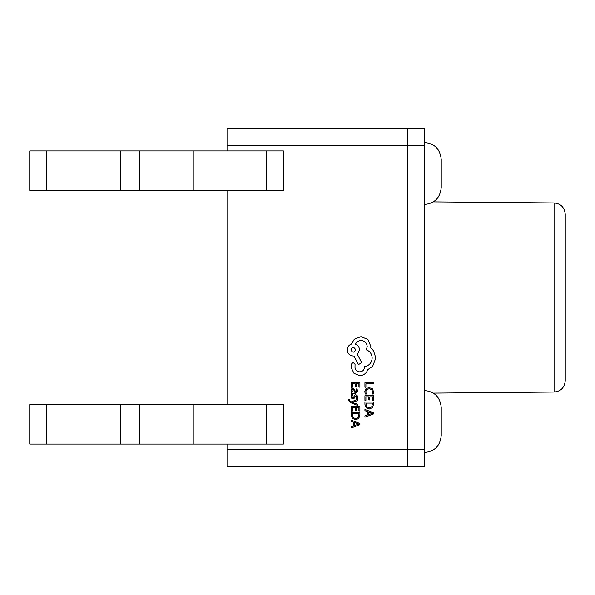 <?xml version="1.0" encoding="UTF-8"?>
<svg xmlns="http://www.w3.org/2000/svg" width="595" height="595" viewBox="0 0 595 595"><rect width="100%" height="100%" fill="white"/><g stroke="black" fill="none" stroke-linecap="round" stroke-linejoin="round"><path stroke-width="0.89" d="M424.332 142.488C434.506 143.395 440.144 149.033 441.237 159.4L441.237 187.581C440.144 197.949 434.506 203.587 424.332 204.494M424.332 390.506C434.506 391.413 440.144 397.051 441.237 407.419L441.237 435.599C440.144 445.967 434.506 451.605 424.332 452.512M424.332 449.694L424.332 128.394L407.419 128.394L407.419 466.606L424.332 466.606L424.332 449.694L407.419 449.694L407.419 466.606L227.037 466.606L227.037 449.694L407.419 449.694L407.419 128.394L227.037 128.394L227.037 150.944M554.071 202.954C560.81 203.602 564.536 207.365 565.25 214.23L565.25 380.77C564.536 387.635 560.81 391.398 554.071 392.046L554.071 202.954L433.324 201.898M193.219 404.6L193.219 444.056L283.406 444.056L283.406 404.6L29.75 404.6L29.75 444.056L46.804 444.056L46.804 404.6M227.037 444.056L227.037 449.694M193.219 190.4L193.219 150.944L283.406 150.944L283.406 190.4L29.75 190.4L29.75 150.944L46.804 150.944L46.804 190.4M227.037 190.4L227.037 404.6M193.219 150.944L46.804 150.944M193.219 444.056L46.804 444.056M364.936 387.219L365.918 387.219L365.918 383.797L373.534 383.797L373.534 382.682L364.936 382.682L364.936 387.219M364.787 391.629L365.293 394.009L366.356 394.009L365.776 391.785L366.684 389.576L369.138 388.736L371.719 389.636L372.678 391.979L372.165 394.009L373.325 394.009L373.675 391.971L372.411 388.81L369.071 387.568L365.962 388.676L364.787 391.629M364.936 400.353L365.918 400.353L365.918 396.835L368.811 396.835L368.811 399.914L369.793 399.914L369.793 396.835L372.544 396.835L372.544 400.16L373.534 400.16L373.534 395.727L364.936 395.727L364.936 400.353M364.936 401.975L364.936 404.34L366.141 407.679L369.346 408.981L372.396 407.679L373.534 404.429L373.534 401.975L364.936 401.975M372.544 403.09L365.918 403.09L366.81 406.891L369.317 407.813L371.734 406.868L372.544 403.09M364.936 417.192L373.534 413.919L373.534 412.729L364.936 409.457L364.936 410.684L367.286 411.509L367.286 415.087L364.936 415.964L364.936 417.192M368.26 411.859L368.26 414.745L372.433 413.309L368.26 411.859M351.295 387.308L352.277 387.308L352.277 383.797L355.17 383.797L355.17 386.869L356.152 386.869L356.152 383.797L358.904 383.797L358.904 387.114L359.893 387.114L359.893 382.682L351.295 382.682L351.295 387.308M357.58 391.056L357.007 388.937L355.959 388.937L356.703 390.952L355.2 392.194L354.947 390.38L352.939 388.342L351.638 388.87L351.154 390.29L352.247 392.164L351.295 392.194L351.295 393.273L355.245 393.273L357.58 391.056M353.802 389.718L352.314 389.747L352.032 390.565L352.538 391.733L354.375 392.194L353.802 389.718M352.032 396.501L352.619 394.73L351.511 394.73L351.154 396.396L351.638 398.189L352.969 398.881L353.98 398.516L355.877 395.846L356.703 397.029L356.256 398.583L357.305 398.583L357.58 397.133L357.089 395.43L355.78 394.738L354.806 395.043L353.445 397.497L352.857 397.772L352.032 396.501M357.439 405.336L357.439 404.221L352.314 402.413L357.439 400.643L357.439 399.438L351.31 401.848L350.195 401.38L349.451 399.662L348.492 399.662L348.402 400.361L350.366 402.547L357.439 405.336M351.295 411.123L352.277 411.123L352.277 407.605L355.17 407.605L355.17 410.684L356.152 410.684L356.152 407.605L358.904 407.605L358.904 410.922L359.893 410.922L359.893 406.497L351.295 406.497L351.295 411.123M351.295 412.744L351.295 415.109L352.5 418.449L355.706 419.743L358.755 418.449L359.893 415.198L359.893 412.744L351.295 412.744M358.904 413.852L352.277 413.852L353.17 417.66L355.676 418.575L358.093 417.638L358.904 413.852M351.295 427.961L359.893 424.681L359.893 423.499L351.295 420.219L351.295 421.446L353.646 422.272L353.646 425.856L351.295 426.734L351.295 427.961M354.62 422.629L354.62 425.514L358.792 424.079L354.62 422.629M359.826 375.646C363.776 375.333 366.446 373.318 367.829 369.592L372.663 366.289L375.839 357.974L373.459 350.641L370.767 347.949L370.886 346.543L367.955 339.514L360.987 336.644L354.322 339.209L351.385 344.096C348.782 345.085 347.391 347.026 347.235 349.905C347.584 353.623 349.622 355.661 353.341 356.018L353.958 356.018L358.48 364.579L361.723 362.682L357.439 354.494L359.521 349.905C359.335 347.108 357.989 345.189 355.483 344.163C356.591 341.865 358.473 340.645 361.106 340.489C364.824 340.846 366.862 342.884 367.219 346.602L366.304 349.845C369.971 351.228 371.927 353.958 372.173 358.034C371.763 362.846 369.22 365.702 364.534 366.594L364.534 367.085C364.259 369.986 362.667 371.578 359.759 371.853C357.015 371.637 355.423 370.172 354.992 367.45L355.059 364.333L353.162 362.437L351.266 364.214L351.266 367.814L354.018 373.377L359.826 375.646M350.901 349.845C352.5 352.924 354.092 352.924 355.669 349.845C354.077 346.781 352.485 346.781 350.901 349.845M424.332 145.306L227.037 145.306M120.74 150.944L120.74 190.4M139.721 150.944L139.721 190.4M266.5 150.944L266.5 190.4M266.5 444.056L266.5 404.6M139.721 444.056L139.721 404.6M120.74 444.056L120.74 404.6M554.071 392.046L433.324 393.102"/></g></svg>

